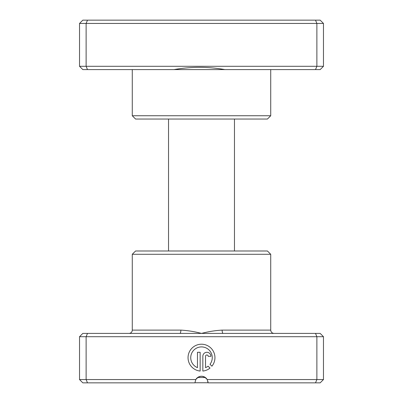 <?xml version="1.0" encoding="UTF-8"?>
<svg xmlns="http://www.w3.org/2000/svg" width="403" height="403" viewBox="0 0 403 403"><rect width="100%" height="100%" fill="white"/><g stroke="black" fill="none" stroke-linecap="round" stroke-linejoin="round"><path stroke-width="0.6" d="M323.468 66.299L320.173 69.598L224.854 69.598C208.003 66.591 191.052 66.591 174.005 69.598L82.827 69.598L79.532 66.299L79.532 23.445L323.468 23.445L320.173 20.15L315.509 20.15L316.874 23.445L316.874 66.299L323.468 66.299L323.468 23.445M270.725 115.747L267.431 119.041L135.569 119.041L132.275 115.747L270.725 115.747L270.725 69.598M224.854 69.598L174.005 69.598M132.275 115.747L132.275 69.598M79.532 66.299L86.126 66.299L86.126 23.445L87.491 20.15L315.509 20.15M87.491 69.598L86.126 66.299L316.874 66.299L315.509 69.598M79.532 23.445L82.827 20.15L87.491 20.15M198.205 382.759L204.795 382.759L198.205 382.759M208.094 382.759L194.906 382.759M234.465 250.993L234.465 119.041M168.535 250.993L168.535 119.041M179.884 333.402L320.173 333.402L323.468 336.701L79.532 336.701L82.827 333.402L179.884 333.402A3.295 0.982 90 0 0 180.866 330.107C187.667 330.495 194.543 331.593 201.5 333.402C208.457 331.593 215.333 330.495 222.134 330.107L270.725 330.107C270.922 332.107 272.02 333.205 274.02 333.402M132.275 254.288L270.725 254.288L267.431 250.993L135.569 250.993L132.275 254.288L132.275 330.107A3.295 3.295 0 0 1 128.98 333.402M209.998 364.272A10.76 10.76 0 0 0 201.495 346.912A10.76 10.76 0 0 0 197.46 367.647L197.46 352.293L200.15 352.293L200.15 371.057A13.45 13.45 0 0 1 188.06 356.998A13.45 13.45 0 0 1 213.65 351.91A13.45 13.45 0 0 1 211.913 366.186L209.998 364.272M202.84 356.328A4.035 4.035 0 0 1 206.875 352.293A4.035 4.035 0 0 1 210.91 356.328L208.22 356.328A1.345 1.345 0 0 0 206.875 354.983A1.345 1.345 0 0 0 205.53 356.328L205.53 367.647A10.76 10.76 0 0 0 208.094 366.171L210.008 368.085A13.45 13.45 0 0 1 202.84 371.057L202.84 356.328M207.923 381.369L208.094 382.85L207.207 379.555L323.468 379.555L323.468 336.701M270.725 254.288L270.725 330.107M195.793 379.555A6.594 6.594 0 0 1 207.207 379.555C203.404 375.223 199.596 375.223 195.793 379.555L194.906 382.85L82.827 382.85L79.532 379.555L195.793 379.555M315.509 333.402L316.874 336.701L316.874 379.555L315.509 382.85L208.094 382.85M87.491 333.402L86.126 336.701L86.126 379.555L87.491 382.85M323.468 379.555L320.173 382.85L315.509 382.85M79.532 336.701L79.532 379.555M223.116 333.402A3.295 0.982 90 0 1 222.134 330.107M197.651 377.495L205.349 377.495M132.275 330.107L180.866 330.107"/></g></svg>
